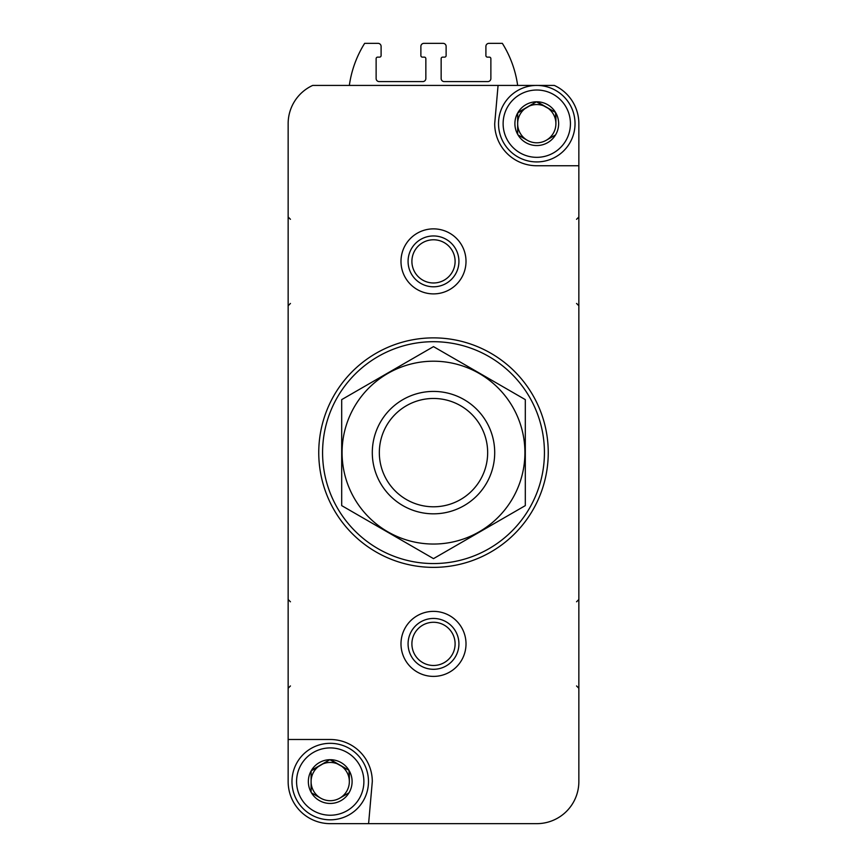 <?xml version="1.0" encoding="UTF-8"?>
<svg xmlns="http://www.w3.org/2000/svg" width="867" height="867" viewBox="0 0 867 867"><rect width="100%" height="100%" fill="white"/><g stroke="black" fill="none" stroke-linecap="round" stroke-linejoin="round"><path stroke-width="1.3" d="M311.101 792.2L311.101 770.947L311.101 792.2A21.881 21.881 0 0 1 311.101 770.947L329.861 759.698L311.459 770.329A21.881 21.881 0 0 1 329.861 759.698L348.989 770.329L330.587 759.698A21.881 21.881 0 0 1 348.989 770.329L349.347 781.579A19.128 19.128 0 0 1 339.788 798.139L348.989 792.828L339.788 798.139A19.128 19.128 0 0 1 320.66 798.139L311.459 792.828L320.66 798.139A19.128 19.128 0 0 1 320.66 765.008A19.128 19.128 0 0 1 349.347 781.579L349.347 770.947A21.881 21.881 0 0 1 349.347 792.2L348.989 792.828A21.881 21.881 0 0 1 330.587 803.449L329.861 803.449A21.881 21.881 0 0 1 311.459 792.828L311.101 792.2M517.653 134.298L517.653 113.046L517.653 134.298A21.881 21.881 0 0 1 517.653 113.046L536.413 101.797L518.011 112.428A21.881 21.881 0 0 1 536.413 101.797L555.541 112.428L537.139 101.797A21.881 21.881 0 0 1 555.541 112.428L555.899 123.678A19.128 19.128 0 0 1 546.34 140.237L555.541 134.927L546.34 140.237A19.128 19.128 0 0 1 527.212 140.237L518.011 134.927L527.212 140.237A19.128 19.128 0 0 1 527.212 107.107A19.128 19.128 0 0 1 555.899 123.678L555.899 113.046A21.881 21.881 0 0 1 555.899 134.298L555.541 134.927A21.881 21.881 0 0 1 537.139 145.548L536.413 145.548A21.881 21.881 0 0 1 518.011 134.927L517.653 134.298M466.012 823.65L536.771 823.65A42.071 42.071 0 0 0 578.853 781.579L578.853 123.678A42.071 42.071 0 0 0 554.306 85.421L312.694 85.421A42.071 42.071 0 0 0 288.147 123.678L288.147 781.579A42.071 42.071 0 0 0 330.229 823.65L400.988 823.65M536.771 823.65L368.594 823.65L372.301 781.579A42.071 42.071 0 0 0 330.229 739.497L288.147 739.497L288.147 781.579M498.07 85.421L494.699 123.678A42.071 42.071 0 0 0 536.771 165.749L578.853 165.749L578.853 123.678M400.988 643.878A32.513 32.513 0 0 1 449.756 615.722A32.513 32.513 0 0 1 449.756 672.033A32.513 32.513 0 0 1 400.988 643.878M400.988 261.379A32.513 32.513 0 0 1 449.756 233.223A32.513 32.513 0 0 1 449.756 289.535A32.513 32.513 0 0 1 400.988 261.379M517.653 85.421A107.096 107.096 0 0 0 502.351 43.35L488.966 43.35A3.056 3.056 0 0 0 485.899 46.406L485.899 55.586A1.528 1.528 0 0 0 487.427 57.124L489.346 57.124A1.528 1.528 0 0 1 490.874 58.653L490.874 78.539A3.056 3.056 0 0 1 487.818 81.596L444.207 81.596A3.056 3.056 0 0 1 441.151 78.539L441.151 58.653A1.528 1.528 0 0 1 442.679 57.124L444.598 57.124A1.528 1.528 0 0 0 446.126 55.586L446.126 46.406A3.056 3.056 0 0 0 443.059 43.35L423.941 43.35A3.056 3.056 0 0 0 420.874 46.406L420.874 55.586A1.528 1.528 0 0 0 422.402 57.124L424.321 57.124A1.528 1.528 0 0 1 425.849 58.653L425.849 78.539A3.056 3.056 0 0 1 422.793 81.596L379.182 81.596A3.056 3.056 0 0 1 376.126 78.539L376.126 58.653A1.528 1.528 0 0 1 377.654 57.124L379.573 57.124A1.528 1.528 0 0 0 381.101 55.586L381.101 46.406A3.056 3.056 0 0 0 378.034 43.35L364.649 43.35A107.096 107.096 0 0 0 349.347 85.421M322.578 452.628A110.922 110.922 0 0 1 488.966 356.565A110.922 110.922 0 0 1 488.966 548.692A110.922 110.922 0 0 1 322.578 452.628M318.753 452.628A114.747 114.747 0 0 1 490.874 353.248A114.747 114.747 0 0 1 490.874 551.997A114.747 114.747 0 0 1 318.753 452.628M408.075 261.379A25.425 25.425 0 0 1 446.212 239.357A25.425 25.425 0 0 1 446.212 283.39A25.425 25.425 0 0 1 408.075 261.379M408.075 643.878A25.425 25.425 0 0 1 446.212 621.856A25.425 25.425 0 0 1 446.212 665.889A25.425 25.425 0 0 1 408.075 643.878M503.12 123.678A33.661 33.661 0 0 1 553.601 94.525A33.661 33.661 0 0 1 553.601 152.83A33.661 33.661 0 0 1 503.12 123.678M498.525 123.678A38.246 38.246 0 0 1 555.899 90.547A38.246 38.246 0 0 1 555.899 156.797A38.246 38.246 0 0 1 498.525 123.678M296.568 781.579A33.661 33.661 0 0 1 347.06 752.426A33.661 33.661 0 0 1 347.06 810.721A33.661 33.661 0 0 1 296.568 781.579M291.973 781.579A38.246 38.246 0 0 1 349.347 748.449A38.246 38.246 0 0 1 349.347 814.698A38.246 38.246 0 0 1 291.973 781.579M379.334 452.628A54.166 54.166 0 0 1 460.583 405.723A54.166 54.166 0 0 1 460.583 499.533A54.166 54.166 0 0 1 379.334 452.628M372.301 452.628A61.199 61.199 0 0 1 464.105 399.622A61.199 61.199 0 0 1 464.105 505.624A61.199 61.199 0 0 1 372.301 452.628M341.696 399.622L341.696 505.624L433.5 558.63L525.304 505.624L525.304 399.622L433.5 346.627L341.696 399.622M433.5 544.043A91.414 91.414 0 0 0 512.668 406.916A91.414 91.414 0 0 0 354.332 406.916A91.414 91.414 0 0 0 433.5 544.043M411.901 261.379A21.599 21.599 0 0 1 444.305 242.673A21.599 21.599 0 0 1 444.305 280.084A21.599 21.599 0 0 1 411.901 261.379M411.901 643.878A21.599 21.599 0 0 1 444.305 625.172A21.599 21.599 0 0 1 444.305 662.583A21.599 21.599 0 0 1 411.901 643.878M290.445 219.297L288.147 217.01M290.445 303.45L288.147 305.748M576.555 219.297L578.853 217.01M576.555 303.45L578.853 305.748M290.445 601.796L288.147 599.509M290.445 685.949L288.147 688.246M576.555 601.796L578.853 599.509M576.555 685.949L578.853 688.246"/></g></svg>
